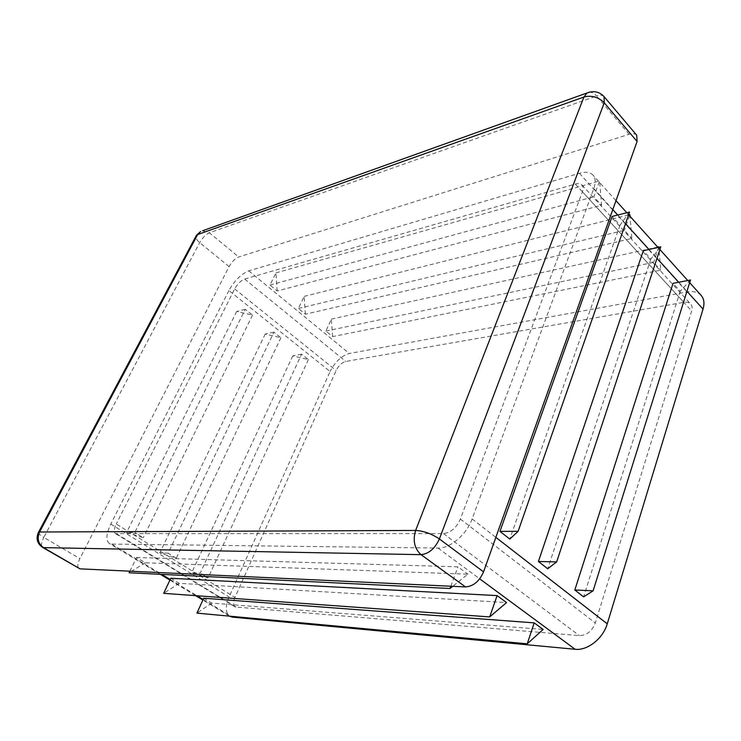 <?xml version="1.0" encoding="UTF-8"?>
<svg xmlns="http://www.w3.org/2000/svg" width="741" height="741" viewBox="0 0 741 741"><rect width="100%" height="100%" fill="white"/><g stroke="black" fill="none" stroke-linecap="round" stroke-linejoin="round"><path stroke-width="0.56" stroke-dasharray="3.71 2.78" d="M273.911 332.135L265.213 334.052L280.913 337.711L273.911 332.135L168.142 553.157L159.741 552.962L176.284 558.195L168.142 553.157M280.913 337.711L176.284 558.195M228.913 290.537L110.789 524.072C106.158 533.863 105.667 540.319 109.325 543.449L111.696 544.079L438.014 548.062C450.056 548.609 466.663 534.539 472.119 518.932L593.791 188.622C595.875 182.703 595.616 178.21 593.022 175.163C590.105 172.162 585.566 171.541 579.388 173.283L248.754 270.863C241.177 273.929 234.564 280.487 228.913 290.537L330.106 371.5L229.071 596.959C225.218 606.388 225.44 612.835 229.756 616.299M245.262 309.312L236.685 311.489L252.524 315.092L245.262 309.312L134.788 532.473L126.581 532.501L143.245 537.725L134.788 532.473M252.524 315.092L143.245 537.725M301.578 354.17L292.769 355.856L308.349 359.57L301.578 354.17L200.255 573.062L191.687 572.673L208.091 577.915L200.255 573.062M308.349 359.57L208.091 577.915M234.98 597.385C233.072 602.081 233.183 605.286 235.323 607.009L579.397 635.639C586.733 635.398 592.04 631.175 595.319 622.977L691.686 310.97C692.529 308.08 692.214 305.783 690.732 304.069C689.149 302.439 686.833 301.865 683.804 302.347L345.797 361.451C341.87 362.581 338.656 365.591 336.136 370.491L234.98 597.385L116.263 523.989C113.966 528.87 113.725 532.084 115.54 533.631L443.479 533.585C450.75 532.696 456.382 527.861 460.374 519.098L582.407 191.808C583.473 188.807 583.343 186.537 582.018 185C580.592 183.536 578.36 183.222 575.331 184.055L244.641 279.051C240.844 280.57 237.518 283.859 234.675 288.934L116.263 523.989M690.51 279.996L680.266 291.241L673.041 283.331M680.266 291.241L583.621 596.875M701.153 295.418C697.929 292.056 693.233 290.898 687.064 291.945L349.326 353.494C341.508 355.791 335.099 361.793 330.106 371.5M305.385 314.203L304.134 296.409L298.428 308.469L305.385 314.203L631.869 238.463L630.035 216.326M298.428 308.469L624.431 230.312L631.869 238.463M277.199 290.991L275.948 272.901L269.993 285.053L277.199 290.991L601.599 205.276L599.608 180.915L593.8 196.726L601.599 205.276M269.993 285.053L593.8 196.726M332.598 336.618L331.357 319.112L325.883 331.088L332.598 336.618L660.759 270.132L658.842 247.29M325.883 331.088L653.655 262.351L660.759 270.132M660.787 246.855L650.867 259.017L643.299 250.717M650.867 259.017L547.71 568.764M629.563 212.037L620.022 225.19L612.066 216.465M620.022 225.19L509.78 539.068M129.879 571.181L136.585 557.501L145.264 562.771L467.951 574.173L452.723 586.316M136.585 557.501L457.957 566.819L467.951 574.173M203.729 598.209L211.759 603.081L543.144 629.461M170.81 578.258L179.155 583.315L506.566 602.563M636.723 135.233C635.176 133.565 632.657 133.26 629.137 134.306L238.704 256.979C235.054 258.516 231.85 261.721 229.08 266.584L79.889 558.612C77.472 563.706 77.184 567.022 79.018 568.569M179.155 583.315L163.668 593.346M211.759 603.081L196.902 613.122M275.948 272.901L599.608 180.915M629.507 215.742L624.431 230.312M304.134 296.409L628.766 214.918M658.638 247.337L653.655 262.351M331.357 319.112L657.675 247.068M450.834 586.233L457.957 566.819M145.264 562.771L129.101 572.774M236.685 311.489L126.581 532.501M265.213 334.052L159.741 552.962M292.769 355.856L191.687 572.673M110.789 524.072L229.071 596.959M116.782 533.955L236.694 607.435M234.675 288.934L336.136 370.491M443.479 533.585L579.397 635.639M460.374 519.098L595.319 622.977M582.407 191.808L691.686 310.97M575.331 184.055L683.804 302.347M244.641 279.051L345.797 361.451M438.014 548.062L479.696 578.832M472.119 518.932L495.859 537.364M248.754 270.863L349.326 353.494M579.388 173.283L687.064 291.945M593.791 188.622L612.798 209.573M617.744 215.029L625.524 223.615M648.977 249.458L657.008 258.313M678.719 282.247L686.963 291.333M111.696 544.079L161.751 574.377M170.217 579.499L197.078 595.764M203.164 599.441L230.997 616.29M38.31 532.622C38.402 533.696 40.236 535.308 43.802 537.438C41.255 542.588 40.848 545.904 42.57 547.395M202.58 230.784L209.37 232.785C205.766 234.443 202.534 237.731 199.681 242.64L43.802 537.438L79.889 558.612M229.08 266.584L199.681 242.64C196.8 240.195 195.559 238.037 195.957 236.157M604.063 96.617C602.572 95.024 600.08 94.82 596.57 96.006C594.134 93.218 591.624 91.958 589.049 92.245M629.137 134.306L596.57 96.006L209.37 232.785L238.704 256.979M115.54 533.631L235.323 607.009M582.018 185L690.732 304.069M689.676 282.654L687.759 280.524M659.907 249.541L658.036 247.466M628.618 214.751L626.812 212.741M615.966 200.681L593.022 175.163M229.525 616.151L202.886 600.043M195.633 595.653L169.93 580.101M160.343 574.303L109.325 543.449"/><path stroke-width="1.11" d="M574.821 589.984L673.041 283.331L690.51 279.996L593.106 590.818L583.621 596.875L574.821 589.984L593.106 590.818M229.525 616.151L232.396 617.142L575.127 649.273C587.456 650.802 603.072 638.538 607.25 623.829L703.042 309.071C704.682 303.347 704.052 298.799 701.153 295.418L689.676 282.654M556.658 561.9L660.787 246.855L643.299 250.717L538.42 561.493L556.658 561.9L547.71 568.764L538.42 561.493M518.107 531.325L629.563 212.037L612.066 216.465L499.953 531.38L518.107 531.325L509.78 539.068L499.953 531.38M527.24 643.818L196.902 613.122L203.729 598.209L534.187 622.875L543.144 629.461L527.24 643.818L534.187 622.875M489.681 616.92L163.668 593.346L170.81 578.258L497.109 595.607L506.566 602.563L489.681 616.92L497.109 595.607M42.57 547.395L43.506 547.636C38.18 543.727 36.874 538.512 39.579 532.001L38.504 532.251C35.753 538.457 37.106 543.505 42.57 547.395L80 568.847L465.533 586.918C473.379 586.316 479.39 581.296 483.549 571.857L637.093 141.475L636.723 135.233L604.063 96.617C599.339 91.662 593.661 90.458 587.011 92.996L583.927 97.025C591.605 95.089 598.385 97.015 604.258 102.795L604.063 96.617M628.766 214.918L629.896 214.64L629.507 215.742M630.035 216.326L629.896 214.64M657.675 247.068L658.805 246.818L658.638 247.337M658.842 247.29L658.805 246.818M129.879 571.181L129.101 572.774L450 588.493L450.834 586.233M452.723 586.316L450 588.493M479.696 578.832L575.127 649.273M495.859 537.364L607.25 623.829M612.798 209.573L617.744 215.029M625.524 223.615L648.977 249.458M657.008 258.313L678.719 282.247M686.963 291.333L703.042 309.071M161.751 574.377L170.217 579.499M197.078 595.764L203.164 599.441M230.997 616.29L232.396 617.142M195.957 236.157L197.643 234.564L39.579 532.001L415.636 530.445C412.635 540.55 414.432 548.618 421.045 554.657L43.506 547.636L80 568.847M465.533 586.918L421.045 554.657C428.844 553.823 434.958 548.59 439.385 538.948C431.67 533.77 423.75 530.945 415.636 530.445L583.927 97.025L197.643 234.564L200.616 231.488L196.356 235.425L38.31 532.622M589.049 92.245L202.58 230.784M637.093 141.475L604.258 102.795L439.385 538.948L483.549 571.857M687.759 280.524L659.907 249.541M658.036 247.466L628.618 214.751M626.812 212.741L615.966 200.681M202.886 600.043L195.633 595.653M169.93 580.101L160.343 574.303"/></g></svg>
